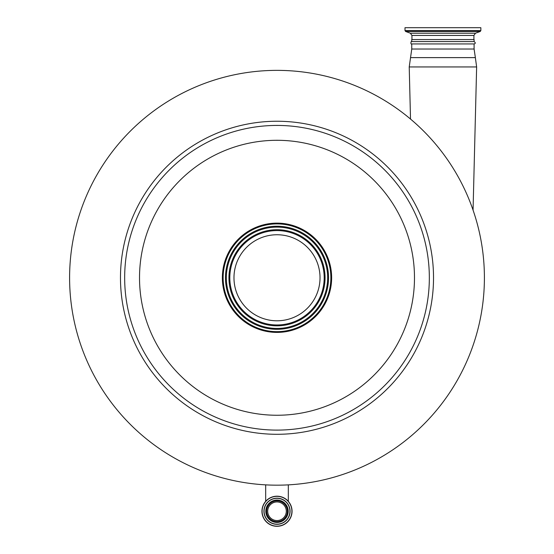 <?xml version="1.0" encoding="UTF-8"?>
<svg xmlns="http://www.w3.org/2000/svg" width="554" height="554" viewBox="0 0 554 554"><rect width="100%" height="100%" fill="white"/><g stroke="black" fill="none" stroke-linecap="round" stroke-linejoin="round"><path stroke-width="0.83" d="M484.404 277.769A207.404 207.404 0 0 1 277 485.172A207.404 207.404 0 0 1 69.596 277.769A207.404 207.404 0 0 1 277 70.365A207.404 207.404 0 0 1 484.404 277.769M139.518 277.769A137.482 137.482 0 0 0 277 415.251A137.482 137.482 0 0 0 414.482 277.769A137.482 137.482 0 0 0 277 140.294A137.482 137.482 0 0 0 139.518 277.769M222.362 277.769A54.638 54.638 0 0 1 277 223.13A54.638 54.638 0 0 1 331.638 277.769A54.638 54.638 0 0 1 277 332.407A54.638 54.638 0 0 1 222.362 277.769M222.479 277.769A54.521 54.521 0 0 1 277 223.255A54.521 54.521 0 0 1 331.521 277.769A54.521 54.521 0 0 1 277 332.289A54.521 54.521 0 0 1 222.479 277.769M330.87 277.769A53.87 53.87 0 0 1 277 331.638A53.87 53.87 0 0 1 223.13 277.769A53.87 53.87 0 0 1 277 223.906A53.87 53.87 0 0 1 330.87 277.769M233.975 277.769A43.025 43.025 0 0 1 277 234.751A43.025 43.025 0 0 1 320.025 277.769A43.025 43.025 0 0 1 277 320.794A43.025 43.025 0 0 1 233.975 277.769M261.945 511.245A15.055 15.055 0 0 0 277 526.3A15.055 15.055 0 0 0 292.055 511.245A15.055 15.055 0 0 0 277 496.197A15.055 15.055 0 0 0 261.945 511.245A15.055 15.055 0 0 0 277 526.3A15.055 15.055 0 0 0 292.055 511.245M264.085 511.245A12.915 12.915 0 0 0 277 524.167A12.915 12.915 0 0 0 289.915 511.245A12.915 12.915 0 0 0 277 498.33A12.915 12.915 0 0 0 264.085 511.245A12.915 12.915 0 0 1 277 498.33A12.915 12.915 0 0 1 289.915 511.245M287.346 511.245A10.346 10.346 0 0 0 277 500.906A10.346 10.346 0 0 0 266.654 511.245A10.346 10.346 0 0 0 277 521.591A10.346 10.346 0 0 0 287.346 511.245M286.3 511.245A9.3 9.3 0 0 0 277 501.945A9.3 9.3 0 0 0 267.7 511.245A9.3 9.3 0 0 0 277 520.552A9.3 9.3 0 0 0 286.3 511.245M474.092 41.564L411.754 41.564L411.754 39.549L474.092 39.549L474.092 41.564C475.671 42.72 475.671 43.51 474.092 43.939L411.754 43.939L411.754 49.036L409.219 66.958L476.634 66.958L475.367 57.623L410.479 57.623M404.995 27.7L480.851 27.7L480.851 30.588L404.995 30.588L404.995 27.7M120.474 277.769A156.526 156.526 0 0 1 277 121.243A156.526 156.526 0 0 1 433.526 277.769A156.526 156.526 0 0 1 277 434.294A156.526 156.526 0 0 1 120.474 277.769M429.336 277.769A152.336 152.336 0 0 1 277 430.105A152.336 152.336 0 0 1 124.664 277.769A152.336 152.336 0 0 1 277 125.433A152.336 152.336 0 0 1 429.336 277.769M225.464 277.769A51.536 51.536 0 0 1 277 226.233A51.536 51.536 0 0 1 328.536 277.769A51.536 51.536 0 0 1 277 329.305A51.536 51.536 0 0 1 225.464 277.769M327.663 277.769A50.663 50.663 0 0 1 277 328.439A50.663 50.663 0 0 1 226.337 277.769A50.663 50.663 0 0 1 277 227.105A50.663 50.663 0 0 1 327.663 277.769M325.06 277.769A48.06 48.06 0 0 1 277 325.828A48.06 48.06 0 0 1 228.941 277.769A48.06 48.06 0 0 1 277 229.709A48.06 48.06 0 0 1 325.06 277.769M324.187 277.769A47.187 47.187 0 0 1 277 324.963A47.187 47.187 0 0 1 229.813 277.769A47.187 47.187 0 0 1 277 230.582A47.187 47.187 0 0 1 324.187 277.769M262.104 511.245A14.896 14.896 0 0 0 277 526.148A14.896 14.896 0 0 0 291.896 511.245A14.896 14.896 0 0 0 277 496.349A14.896 14.896 0 0 0 262.104 511.245M290.074 511.245A13.074 13.074 0 0 0 277 498.178A13.074 13.074 0 0 0 263.926 511.245A13.074 13.074 0 0 0 277 524.319A13.074 13.074 0 0 0 290.074 511.245M288.191 511.245A11.191 11.191 0 0 0 277 500.054A11.191 11.191 0 0 0 265.809 511.245A11.191 11.191 0 0 0 277 522.443A11.191 11.191 0 0 0 288.191 511.245M474.092 43.939L474.092 49.036L411.754 49.036M411.934 39.549L411.934 35.435L473.912 35.435L475.477 33.205L480.228 31.474L480.851 30.588M411.934 35.435L410.369 33.205L475.477 33.205M410.369 33.205L405.625 31.474L480.228 31.474M410.514 119.055L409.219 66.958M265.685 484.868L265.685 501.328M474.092 49.036L475.367 57.623M411.754 41.564C410.985 40.414 410.355 44.867 411.754 43.939M405.625 31.474L404.995 30.588M473.912 39.549L473.912 35.435M473.061 210.125L476.634 66.958M288.315 484.868L288.315 501.328"/></g></svg>
